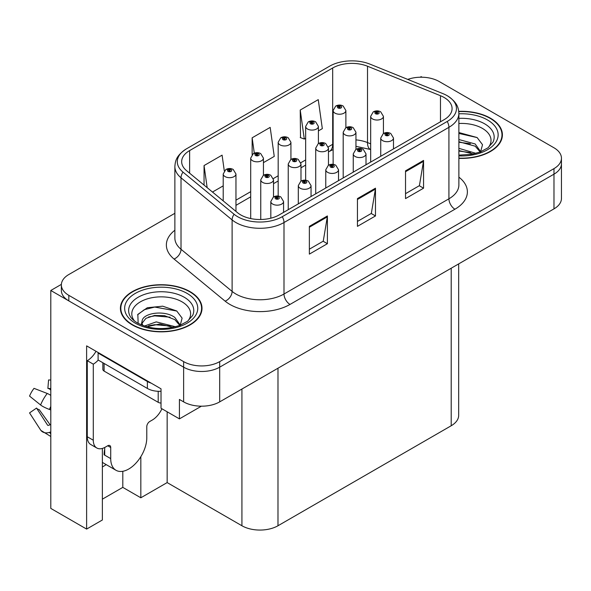 <?xml version="1.0" encoding="UTF-8"?>
<svg xmlns="http://www.w3.org/2000/svg" width="591" height="591" viewBox="0 0 591 591"><rect width="100%" height="100%" fill="white"/><g stroke="black" fill="none" stroke-linecap="round" stroke-linejoin="round"><path stroke-width="0.89" d="M102.369 466.927A27.201 15.706 120 0 0 103.565 466.277A27.201 15.706 120 0 0 106.144 464.592M102.369 448.436L102.369 519.999L86.618 529.085L86.618 345.868L161.025 388.826L161.025 408.255L179.42 418.879L179.42 399.442L183.624 401.873A25.502 14.723 0 0 0 219.689 401.873L553.981 208.874A25.502 14.723 0 0 0 561.45 198.458L561.45 163.759A25.502 14.723 0 0 1 553.981 174.168A25.502 14.723 0 0 0 561.45 163.759L561.45 158.211A25.502 14.723 0 0 0 553.981 147.794L439.187 81.521A25.502 14.723 0 0 0 407.746 79.408M201.398 406.187L179.42 418.879M422.114 77.222L421.154 76.66L420.186 77.222M174.87 213.299L68.829 274.52A25.502 14.723 0 0 0 61.361 284.936A25.502 14.723 0 0 0 68.829 295.345L183.624 361.618A25.502 14.723 0 0 0 219.689 361.618L219.689 367.174L553.981 174.168L219.689 367.174A25.502 14.723 0 0 1 183.624 367.174A25.502 14.723 0 0 0 219.689 367.174L219.689 401.873M86.618 529.085L50.796 508.408L50.796 290.484L183.624 367.174L68.829 300.893A25.502 14.723 0 0 1 61.361 290.484L61.361 284.936M61.375 284.374L50.796 290.484M458.675 263.896L458.675 415.34A25.502 14.723 180 0 1 451.206 425.749L277.984 525.754A25.502 14.723 180 0 1 241.926 525.754L167.157 482.588L167.157 411.801M167.157 482.588L140.828 497.785L140.828 456.68M102.369 499.173L122.802 487.376L140.828 497.785M122.802 487.376L122.802 471.293M458.882 158.358A40.801 23.559 0 0 0 502.402 134.851A40.801 23.559 0 0 0 490.449 118.2A40.801 23.559 0 0 0 458.749 111.359M190.058 291.629A40.801 23.559 0 0 0 145.593 286.524A40.801 23.559 0 0 0 120.409 308.288A40.801 23.559 0 0 0 132.354 324.939A40.801 23.559 0 0 0 176.82 330.051A40.801 23.559 0 0 0 202.004 308.288A40.801 23.559 0 0 0 190.058 291.629M120.83 310.445A40.801 23.559 0 0 0 120.69 311.065M444.114 97.478A27.201 15.706 180 0 1 452.078 108.581A27.201 15.706 180 0 1 444.114 119.692L279.188 214.91A27.201 15.706 180 0 1 237.678 212.812L186.586 170.688A27.201 15.706 180 0 1 181.666 161.675A27.201 15.706 180 0 1 189.63 150.572L332.681 67.987A27.201 15.706 180 0 1 367.513 66.222L440.48 95.72A27.201 15.706 180 0 1 444.114 97.478M447.202 95.698A31.567 18.225 0 0 0 442.984 93.651L370.025 64.16A31.567 18.225 0 0 0 329.593 66.199L186.542 148.792A31.567 18.225 0 0 0 186.106 149.043A31.567 18.225 0 0 0 183.003 172.129L234.095 214.26A31.567 18.225 0 0 0 282.276 216.69L447.202 121.473A31.567 18.225 0 0 0 447.638 95.949A31.567 18.225 0 0 0 447.202 95.698M309.359 226.36L309.359 254.123L327.392 243.706L327.392 215.951L309.359 226.36M309.359 249.195L323.247 241.18L327.318 216.867A6.796 3.923 -120 0 0 327.392 215.951M323.129 241.246L327.392 243.706M405.529 170.836L405.529 198.598L423.555 188.189L423.555 160.427L405.529 170.836M405.529 193.671L419.411 185.655L423.481 161.35A6.796 3.923 -120 0 0 423.555 160.427M419.292 185.729L423.555 188.189M357.444 198.598L357.444 226.36L375.477 215.951L375.477 188.189L357.444 198.598M357.444 221.433L371.333 213.417L375.403 189.113A6.796 3.923 -120 0 0 375.477 188.189M371.207 213.484L375.477 215.951M219.689 361.618L553.981 168.62A25.502 14.723 0 0 0 561.45 158.211M318.401 130.906L322.324 128.639L318.254 99.635L300.228 110.044L300.516 137.637M224.299 170.888L222.09 155.152L204.058 165.561L204.058 185.094M263.446 162.636L274.246 156.401L270.176 127.39L252.143 137.806L252.143 154.606M252.143 137.806L254.3 153.172M300.228 110.044L304.299 139.048L305.658 138.264M304.299 139.048L300.228 137.526M212.494 192.045L223.213 185.862M204.058 165.561L207.16 187.65M201.723 311.065A40.801 23.559 0 0 0 201.583 310.445M502.121 137.629A40.801 23.559 0 0 0 501.981 137.016M345.883 127.708L345.883 110.539A6.375 3.679 180 0 1 341.945 113.945A6.375 3.679 180 0 1 335.001 113.147A6.375 3.679 180 0 1 333.132 110.539L335.673 106.121A4.248 2.556 57.8 0 1 337.941 106.247A2.128 1.226 0 0 0 338.008 107.939A2.128 1.226 0 0 0 341.014 107.939A2.128 1.226 0 0 0 341.014 106.203A2.128 1.226 0 0 0 338.074 106.166L338.931 106.712A0.85 0.488 180 0 1 339.832 107.525A0.85 0.488 180 0 1 338.879 106.742L337.941 106.247M338.931 107.436L338.931 106.712M338.074 106.166A4.248 2.342 -117.9 0 0 336.087 105.878A4.248 2.342 -117.9 0 0 335.895 106.003M338.879 107.407L338.879 106.742M383.426 133.522L383.426 116.353A6.375 3.679 180 0 1 379.488 119.751A6.375 3.679 180 0 1 372.544 118.954A6.375 3.679 180 0 1 370.675 116.353L373.216 111.928A4.248 2.556 57.8 0 1 375.484 112.054A2.128 1.226 0 0 0 375.544 113.745A2.128 1.226 0 0 0 378.55 113.745A2.128 1.226 0 0 0 378.55 112.017A2.128 1.226 0 0 0 375.61 111.98L376.474 112.519A0.85 0.488 180 0 1 377.376 113.332A0.85 0.488 180 0 1 376.445 113.228L376.423 112.549L375.484 112.054M376.474 113.243L376.474 112.519M375.61 111.98A4.248 2.342 -117.9 0 0 373.623 111.692A4.248 2.342 -117.9 0 0 373.438 111.81M376.445 113.228A0.85 0.488 180 0 1 376.423 112.549M393.488 148.917L393.488 138.028A6.375 3.679 180 0 1 389.55 141.426A6.375 3.679 180 0 1 382.606 140.628A6.375 3.679 180 0 1 380.737 138.028L383.278 133.603A4.248 2.556 57.8 0 1 385.546 133.729A2.128 1.226 0 0 0 385.605 135.42A2.128 1.226 0 0 0 388.612 135.42A2.128 1.226 0 0 0 388.612 133.684A2.128 1.226 0 0 0 385.672 133.647L386.536 134.194A0.85 0.488 180 0 1 387.437 135.007A0.85 0.488 180 0 1 386.484 134.223L385.546 133.729M386.536 134.918L386.536 134.194M385.672 133.647A4.248 2.342 -117.9 0 0 383.685 133.367A4.248 2.342 -117.9 0 0 383.5 133.485M386.484 134.888L386.484 134.223M318.401 143.576L318.401 126.408A6.375 3.679 180 0 1 314.471 129.806A6.375 3.679 180 0 1 307.519 129.008A6.375 3.679 180 0 1 305.658 126.408L308.199 121.982A4.248 2.556 57.8 0 1 310.46 122.108A2.128 1.226 0 0 0 310.526 123.807A2.128 1.226 0 0 0 313.533 123.807A2.128 1.226 0 0 0 313.533 122.071A2.128 1.226 0 0 0 310.593 122.034L311.457 122.573A0.85 0.488 180 0 1 312.358 123.393A0.85 0.488 180 0 1 311.405 122.603L310.46 122.108M311.457 123.297L311.457 122.573M310.593 122.034A4.248 2.342 -117.9 0 0 308.605 121.746A4.248 2.342 -117.9 0 0 308.421 121.864M311.405 123.268L311.405 122.603M290.927 159.437L290.927 142.276A6.375 3.679 180 0 1 286.99 145.674A6.375 3.679 180 0 1 280.045 144.876A6.375 3.679 180 0 1 278.176 142.276L280.718 137.851A4.248 2.556 57.8 0 1 282.986 137.976A2.128 1.226 0 0 0 283.045 139.668A2.128 1.226 0 0 0 286.051 139.668A2.128 1.226 0 0 0 286.051 137.932A2.128 1.226 0 0 0 283.111 137.895L283.976 138.442A0.85 0.488 180 0 1 284.877 139.254A0.85 0.488 180 0 1 283.946 139.151L283.924 138.471L282.986 137.976M283.976 139.166L283.976 138.442M283.111 137.895A4.248 2.342 -117.9 0 0 281.124 137.614A4.248 2.342 -117.9 0 0 280.939 137.733M283.946 139.151A0.85 0.488 180 0 1 283.924 138.471M263.446 175.305L263.446 158.137A6.375 3.679 180 0 1 259.508 161.535A6.375 3.679 180 0 1 252.564 160.737A6.375 3.679 180 0 1 250.695 158.137L253.236 153.712A4.248 2.556 57.8 0 1 255.504 153.837A2.128 1.226 0 0 0 255.571 155.536A2.128 1.226 0 0 0 258.577 155.536A2.128 1.226 0 0 0 258.577 153.8A2.128 1.226 0 0 0 255.637 153.763L256.494 154.303A0.85 0.488 180 0 1 257.395 155.123A0.85 0.488 180 0 1 256.442 154.332L255.504 153.837M256.494 155.027L256.494 154.303M255.637 153.763A4.248 2.342 -117.9 0 0 253.65 153.475A4.248 2.342 -117.9 0 0 253.458 153.594M256.442 154.997L256.442 154.332M235.964 211.401L235.964 174.005A6.375 3.679 180 0 1 232.034 177.403A6.375 3.679 180 0 1 225.082 176.606A6.375 3.679 180 0 1 223.213 174.005L225.762 169.58A4.248 2.556 57.8 0 1 228.023 169.706A2.128 1.226 0 0 0 228.089 171.397A2.128 1.226 0 0 0 231.096 171.397A2.128 1.226 0 0 0 231.096 169.661A2.128 1.226 0 0 0 228.156 169.624L229.02 170.171A0.85 0.488 180 0 1 229.914 170.984A0.85 0.488 180 0 1 228.99 170.88L228.968 170.201L228.023 169.706M229.02 170.895L229.02 170.171M228.156 169.624A4.248 2.342 -117.9 0 0 226.168 169.344A4.248 2.342 -117.9 0 0 225.984 169.462M228.99 170.88A0.85 0.488 180 0 1 228.968 170.201M355.945 149.383L355.945 132.214A6.375 3.679 180 0 1 352.007 135.62A6.375 3.679 180 0 1 345.063 134.822A6.375 3.679 180 0 1 343.194 132.214L345.735 127.789A4.248 2.556 57.8 0 1 348.003 127.915A2.128 1.226 0 0 0 348.069 129.614A2.128 1.226 0 0 0 351.076 129.614A2.128 1.226 0 0 0 351.076 127.878A2.128 1.226 0 0 0 348.136 127.841L348.993 128.387A0.85 0.488 180 0 1 349.894 129.2A0.85 0.488 180 0 1 348.971 129.097L348.993 128.387M348.136 127.841A4.248 2.342 -117.9 0 0 346.149 127.553A4.248 2.342 -117.9 0 0 345.957 127.678M348.941 129.074L348.941 128.417L348.003 127.915M348.971 129.097A0.85 0.488 180 0 1 348.941 128.417M328.463 165.251L328.463 148.082A6.375 3.679 180 0 1 324.533 151.481A6.375 3.679 180 0 1 317.581 150.683A6.375 3.679 180 0 1 315.72 148.082L318.261 143.657A4.248 2.556 57.8 0 1 320.521 143.783A2.128 1.226 0 0 0 320.588 145.482A2.128 1.226 0 0 0 323.595 145.482A2.128 1.226 0 0 0 323.595 143.746A2.128 1.226 0 0 0 320.654 143.709L321.519 144.248A0.85 0.488 180 0 1 322.413 145.061A0.85 0.488 180 0 1 321.467 144.278L320.521 143.783M321.519 144.972L321.519 144.248M320.654 143.709A4.248 2.342 -117.9 0 0 318.667 143.421A4.248 2.342 -117.9 0 0 318.483 143.539M321.467 144.943L321.467 144.278M300.989 181.112L300.989 163.943A6.375 3.679 180 0 1 297.051 167.349A6.375 3.679 180 0 1 290.107 166.551A6.375 3.679 180 0 1 288.238 163.943L290.779 159.518A4.248 2.556 57.8 0 1 293.047 159.644A2.128 1.226 0 0 0 293.106 161.343A2.128 1.226 0 0 0 296.113 161.343A2.128 1.226 0 0 0 296.113 159.607A2.128 1.226 0 0 0 293.173 159.57L294.037 160.117A0.85 0.488 180 0 1 294.939 160.929A0.85 0.488 180 0 1 294.008 160.826L294.037 160.117M293.173 159.57A4.248 2.342 -117.9 0 0 291.186 159.282A4.248 2.342 -117.9 0 0 291.001 159.407M293.986 160.811L293.986 160.146L293.047 159.644M294.008 160.826A0.85 0.488 180 0 1 293.986 160.146M273.507 196.98L273.507 179.812A6.375 3.679 180 0 1 269.57 183.21A6.375 3.679 180 0 1 262.626 182.412A6.375 3.679 180 0 1 260.757 179.812L263.298 175.387A4.248 2.556 57.8 0 1 265.566 175.512A2.128 1.226 0 0 0 265.632 177.211A2.128 1.226 0 0 0 268.632 177.211A2.128 1.226 0 0 0 268.632 175.475A2.128 1.226 0 0 0 265.699 175.438L266.556 175.978A0.85 0.488 180 0 1 267.457 176.798A0.85 0.488 180 0 1 266.504 176.007L265.566 175.512M266.556 176.702L266.556 175.978M265.699 175.438A4.248 2.342 -117.9 0 0 263.712 175.15A4.248 2.342 -117.9 0 0 263.52 175.268M266.504 176.672L266.504 176.007M366.006 164.786L366.006 153.889A6.375 3.679 180 0 1 362.069 157.287A6.375 3.679 180 0 1 355.125 156.489A6.375 3.679 180 0 1 353.255 153.889L355.797 149.464A4.248 2.556 57.8 0 1 358.065 149.589A2.128 1.226 0 0 0 358.131 151.289A2.128 1.226 0 0 0 361.131 151.289A2.128 1.226 0 0 0 361.131 149.553A2.128 1.226 0 0 0 358.198 149.516L359.055 150.055A0.85 0.488 180 0 1 359.956 150.875A0.85 0.488 180 0 1 359.003 150.092L358.065 149.589M359.055 150.779L359.055 150.055M358.198 149.516A4.248 2.342 -117.9 0 0 356.21 149.227A4.248 2.342 -117.9 0 0 356.018 149.353M359.003 150.749L359.003 150.092M338.525 180.647L338.525 169.757A6.375 3.679 180 0 1 334.595 173.156A6.375 3.679 180 0 1 327.643 172.358A6.375 3.679 180 0 1 325.774 169.757L328.323 165.332A4.248 2.556 57.8 0 1 330.583 165.458A2.128 1.226 0 0 0 330.65 167.15A2.128 1.226 0 0 0 333.656 167.15A2.128 1.226 0 0 0 333.656 165.421A2.128 1.226 0 0 0 330.716 165.384L331.581 165.923A0.85 0.488 180 0 1 332.474 166.736A0.85 0.488 180 0 1 331.529 165.953L330.583 165.458M331.581 166.647L331.581 165.923M330.716 165.384A4.248 2.342 -117.9 0 0 328.729 165.096A4.248 2.342 -117.9 0 0 328.544 165.214M331.529 166.618L331.529 165.953M311.051 196.515L311.051 185.618A6.375 3.679 180 0 1 307.113 189.024A6.375 3.679 180 0 1 300.162 188.226A6.375 3.679 180 0 1 298.3 185.618L300.841 181.193A4.248 2.556 57.8 0 1 303.109 181.319A2.128 1.226 0 0 0 303.168 183.018A2.128 1.226 0 0 0 306.175 183.018A2.128 1.226 0 0 0 306.175 181.282A2.128 1.226 0 0 0 303.235 181.245L304.099 181.792A0.85 0.488 180 0 1 305 182.604A0.85 0.488 180 0 1 304.047 181.821L303.109 181.319M304.099 182.508L304.099 181.792M303.235 181.245A4.248 2.342 -117.9 0 0 301.247 180.957A4.248 2.342 -117.9 0 0 301.063 181.082M304.047 182.479L304.047 181.821M283.569 212.376L283.569 201.487A6.375 3.679 180 0 1 279.632 204.885A6.375 3.679 180 0 1 272.687 204.087A6.375 3.679 180 0 1 270.818 201.487L273.36 197.062A4.248 2.556 57.8 0 1 275.628 197.187A2.128 1.226 0 0 0 275.694 198.879A2.128 1.226 0 0 0 278.693 198.879A2.128 1.226 0 0 0 278.693 197.15A2.128 1.226 0 0 0 275.761 197.113L276.618 197.653A0.85 0.488 180 0 1 277.519 198.465A0.85 0.488 180 0 1 276.566 197.682L275.628 197.187M276.618 198.377L276.618 197.653M275.761 197.113A4.248 2.342 -117.9 0 0 273.773 196.825A4.248 2.342 -117.9 0 0 273.581 196.943M276.566 198.347L276.566 197.682M458.882 123.497A29.417 16.984 180 0 1 482.404 128.395A29.417 16.984 180 0 1 488.21 147.654M480.431 152.456L482.515 144.699L477.122 137.54L458.882 132.539M458.779 111.603A40.373 23.308 180 0 1 490.153 118.37A40.373 23.308 180 0 1 501.981 134.851A40.373 23.308 180 0 1 458.882 158.115M458.882 148.341L475.962 153.342M458.882 150.55L473.45 153.948M458.882 139.528L475.186 143.975L480.734 151.769M458.882 141.729L475.186 146.184L480.195 151.976M458.882 133.418L477.218 137.607M458.882 142.232L470.443 143.753M458.882 151.052L470.458 152.574M110.716 447.505L107.717 445.769A4.248 2.453 -60 0 1 109.837 445.562A4.248 2.453 -60 0 1 110.716 447.505L110.716 458.609A25.502 14.723 120 0 0 115.999 470.281A25.502 14.723 120 0 0 128.749 469.018A25.502 14.723 120 0 0 146.782 437.791L146.782 426.687A4.248 2.453 -60 0 1 149.789 421.479L152.19 420.098A16.999 9.818 -60 0 0 161.912 408.773M104.71 454.449L104.105 454.797L104.71 455.144L104.71 447.49M104.105 454.797A25.502 14.723 -60 0 1 104.71 449.116M50.796 424.663A9.353 7.432 -37.9 0 0 49.437 425.018L48.381 425.365A0.85 0.672 142.1 0 1 47.576 425.151L36.531 408.071A11.665 6.73 120 0 0 39.198 409.607L50.154 424.803M50.796 389.964L50.553 389.942A11.665 6.73 120 0 0 47.886 388.405L50.796 388.546M36.531 408.071L29.55 412.902L40.594 429.989A9.353 7.432 -37.9 0 0 40.89 430.411A9.353 7.432 -37.9 0 0 49.445 432.361L50.501 432.006A0.85 0.672 142.1 0 1 50.796 431.962M50.796 395.386A9.353 1.743 37.7 0 0 47.236 393.466L34.019 388.346A19.547 11.288 120 0 0 29.55 396.088L40.594 404.975A9.353 1.743 -157.7 0 0 49.445 409.445L50.796 409.947M50.796 380.05L48.58 379.939L47.886 388.405M107.717 445.769L105.309 447.158A16.999 9.818 -60 0 1 96.813 448L90.8 444.535A16.999 9.818 -60 0 1 87.276 436.749L87.276 360.687A16.999 9.818 120 0 0 96.015 351.29M98.239 360.074A16.999 9.818 -60 0 1 93.289 364.159L87.276 360.687M96.813 448A16.999 9.818 -60 0 1 93.289 440.221L93.289 364.159M151.23 383.167A16.999 9.818 180 0 1 147.381 381.505L98.099 353.049A16.999 9.818 0 0 0 98.608 352.79M147.381 381.505L147.381 388.45A16.999 9.818 0 0 0 161.025 391.279M98.099 353.049L98.099 359.993L147.381 388.45M134.6 321.083A29.417 16.984 180 0 1 144.285 299.947A29.417 16.984 180 0 1 182.006 301.831A29.417 16.984 180 0 1 187.812 321.083M180.033 325.885L182.117 318.128L176.724 310.969L162.688 306.182L147.344 307.734L137.829 314.412L138.131 322.952M189.755 291.806A40.373 23.308 180 0 1 201.583 308.288A40.373 23.308 180 0 1 176.657 329.822A40.373 23.308 180 0 1 132.657 324.769A40.373 23.308 180 0 1 120.83 308.288A40.373 23.308 180 0 1 145.755 286.753A40.373 23.308 180 0 1 189.755 291.806M144.433 326.055L156.231 321.888L175.564 326.771M146.649 326.72L159.895 323.994L173.052 327.377M141.286 324.873L142.202 320.544A19.215 11.096 0 0 0 141.995 322.169A19.215 11.096 0 0 0 142.882 325.508M142.202 320.544C143.583 312.89 164.601 309.847 174.796 317.411L180.336 325.198M142.084 323.233L145.933 318.327L154.576 315.461L164.512 315.668L174.796 319.613L179.797 325.405M102.864 362.741L102.864 369.36A4.248 2.453 0 0 0 104.105 371.096L158.203 402.323A4.248 2.453 0 0 0 161.025 403.04M137.607 314.804L144.27 309.699L154.724 307.061L176.827 311.043M148.592 316.99L154.724 315.875L170.045 317.19M148.614 325.796L154.724 324.688L170.06 326.003M553.981 208.874L553.981 168.62M183.624 401.873L183.624 361.618M277.984 525.754L277.984 368.215M451.206 425.749L451.206 268.211M241.926 525.754L241.926 389.033M458.882 177.145A42.5 24.534 180 0 1 454.93 209.214L290.011 304.431A8.503 4.905 60 0 1 283.998 294.022L448.924 198.805A33.997 19.629 0 0 0 458.882 184.924L458.882 113.442A33.997 19.629 180 0 1 448.924 127.324A8.503 4.905 -120 0 0 447.202 121.473M290.011 304.431A42.5 24.534 180 0 1 229.906 304.431A42.5 24.534 180 0 1 225.141 301.159L174.049 259.035A42.5 24.534 180 0 1 174.87 230.239M235.912 294.022A33.997 19.629 0 0 0 283.998 294.022L283.998 222.541A33.997 19.629 180 0 1 232.108 219.918L181.016 177.795A33.997 19.629 180 0 1 174.87 166.536L174.87 238.018A33.997 19.629 0 0 0 181.016 249.276L232.108 291.4A33.997 19.629 0 0 0 235.912 294.022M183.003 172.129A8.503 5.688 129.5 0 0 181.016 177.795L181.016 249.276A8.503 5.688 -50.5 0 1 174.049 259.035M234.095 214.26A8.503 5.688 129.5 0 0 232.108 219.918L232.108 291.4A8.503 5.688 -50.5 0 1 225.141 301.159M282.276 216.69A8.503 4.905 60 0 1 283.998 222.541L448.924 127.324L448.924 198.805A8.503 4.905 60 0 0 454.93 209.214M68.829 295.345L68.829 300.893M189.63 150.572L189.63 173.2M440.48 95.72L440.48 121.783M367.513 66.222L367.513 142.564A27.201 15.706 0 0 0 355.945 139.897M370.675 143.842L367.513 142.564A15.3 7.166 -68 0 0 370.557 149.516L355.945 146.332M333.132 144.071A27.201 15.706 0 0 0 332.681 144.33L328.308 146.849M332.681 67.987L332.681 144.33A15.3 8.835 60 0 1 329.512 151.333L328.463 151.939M305.658 159.932L300.834 162.717M278.176 175.793L273.352 178.578M250.695 191.661L235.964 200.164M357.444 199.477L375.403 189.113M405.529 171.715L423.481 161.35M309.359 227.24L327.318 216.867M458.882 118.377A32.571 18.801 180 0 1 484.635 123.814A32.571 18.801 180 0 1 493.02 142.076L487.944 147.846L480.195 151.976L471.633 154.303L458.882 155.115M458.882 113.812A36.546 21.099 180 0 1 487.449 119.936A36.546 21.099 180 0 1 494.822 143.65A36.546 21.099 180 0 1 458.882 155.898M110.716 458.609L104.71 455.144M47.236 393.466A29.077 16.784 120 0 0 40.594 404.975M49.445 432.361A26.639 15.381 120 0 0 50.796 433.787M50.796 406.46A26.639 15.381 120 0 0 49.445 409.445M50.796 409.135A25.782 14.886 120 0 0 50.501 409.829M93.289 440.221L87.276 436.749M129.791 315.505A32.571 18.801 180 0 1 144.847 294.281A32.571 18.801 180 0 1 184.237 297.251A32.571 18.801 180 0 1 192.622 315.505L187.546 321.282L179.797 325.412C164.475 330.288 150.373 329.483 137.489 322.996C133.418 320.499 130.855 318.002 129.791 315.505M187.052 293.365A36.546 21.099 180 0 1 187.052 323.211A36.546 21.099 180 0 1 135.361 323.211A36.546 21.099 180 0 1 135.361 293.365A36.546 21.099 180 0 1 187.052 293.365M158.203 402.323L158.203 391.294M104.105 371.096L104.105 363.465M186.106 149.043C176.207 155.78 175.342 160.686 174.87 166.536M447.638 95.949C457.353 102.509 458.446 107.547 458.882 113.442M333.132 149.575L329.512 151.333M305.658 165.103L300.989 167.8M278.176 180.972L273.507 183.668M250.695 196.833L235.964 205.343M345.883 110.539L343.135 105.996C340.8 104.784 338.451 104.747 336.087 105.878M333.132 164.342L333.132 110.539M383.426 116.353L380.678 111.802C378.336 110.591 375.987 110.554 373.623 111.692M370.675 162.089L370.675 116.353M393.488 138.028L390.74 133.477C388.398 132.266 386.049 132.229 383.685 133.367M380.737 156.283L380.737 138.028M318.401 126.408L315.66 121.857C313.319 120.653 310.969 120.616 308.605 121.746M305.658 180.203L305.658 126.408M290.927 142.276L288.179 137.725C285.837 136.514 283.488 136.477 281.124 137.614M278.176 196.072L278.176 142.276M263.446 158.137L260.697 153.586C258.363 152.382 256.014 152.345 253.65 153.475M250.695 218.567L250.695 158.137M235.964 174.005L233.216 169.454C230.882 168.243 228.532 168.206 226.168 169.344M223.213 200.888L223.213 174.005M355.945 132.214L353.196 127.671C350.862 126.459 348.513 126.422 346.149 127.553M343.194 177.95L343.194 132.214M328.463 148.082L325.715 143.532C323.38 142.328 321.031 142.283 318.667 143.421M315.72 193.818L315.72 148.082M300.989 163.943L298.241 159.4C295.899 158.189 293.55 158.152 291.186 159.282M288.238 209.687L288.238 163.943M273.507 179.812L270.759 175.261C268.425 174.057 266.076 174.02 263.712 175.15M260.757 219.497L260.757 179.812M366.006 153.889L363.258 149.338C360.924 148.134 358.574 148.097 356.21 149.227M353.255 172.144L353.255 153.889M338.525 169.757L335.777 165.207C333.442 163.995 331.093 163.958 328.729 165.096M325.774 188.012L325.774 169.757M311.051 185.618L308.303 181.075C305.961 179.863 303.611 179.827 301.247 180.957M298.3 203.873L298.3 185.618M283.569 201.487L280.821 196.936C278.487 195.724 276.137 195.687 273.773 196.825M270.818 218.197L270.818 201.487M501.981 134.851L501.981 138.242M115.999 470.281L102.369 462.413M50.796 436.483L40.89 430.411M201.583 308.288L201.583 311.679M120.83 308.288L120.83 311.679"/></g></svg>
